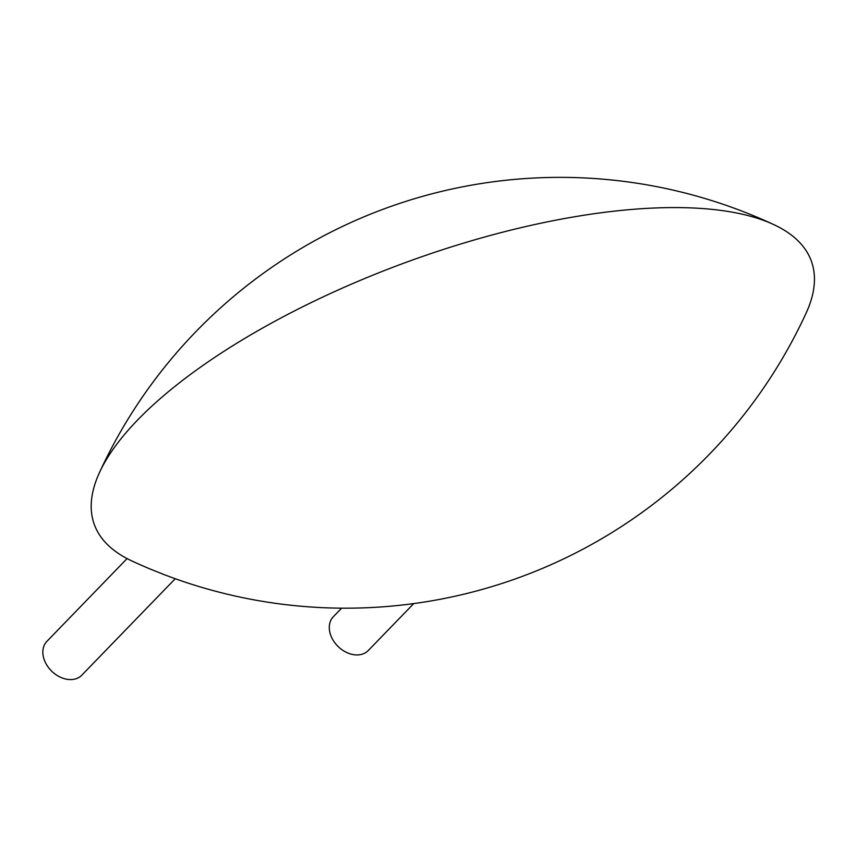 <?xml version="1.0" encoding="UTF-8"?>
<svg xmlns="http://www.w3.org/2000/svg" width="857" height="857" viewBox="0 0 857 857"><rect width="100%" height="100%" fill="white"/><g stroke="black" fill="none" stroke-linecap="round" stroke-linejoin="round"><path stroke-width="1.29" d="M127.082 558.582L46.91 641.347A24.307 18.093 44.1 0 0 47.349 665.932A24.307 18.093 44.1 0 0 72.192 679.515A24.307 18.093 44.1 0 0 81.822 675.166L175.246 578.721M150.639 569.219L164.233 574.651A506.937 506.937 0 0 0 806.201 312.912A381.943 138.545 159.8 0 0 773.7 224.566A381.943 138.545 159.8 0 0 458.902 244.556A381.943 138.545 159.8 0 0 137.741 419.876A381.943 138.545 159.8 0 0 99.444 472.646A381.943 138.545 159.8 0 0 131.946 560.992A506.937 506.937 0 0 0 150.639 569.219M341.611 608.181L333.352 616.708A24.307 18.093 44.1 0 0 338.226 646.617A24.307 18.093 44.1 0 0 368.264 650.527L413.738 603.585M773.7 224.566A506.937 506.937 0 0 0 99.444 472.646"/></g></svg>
